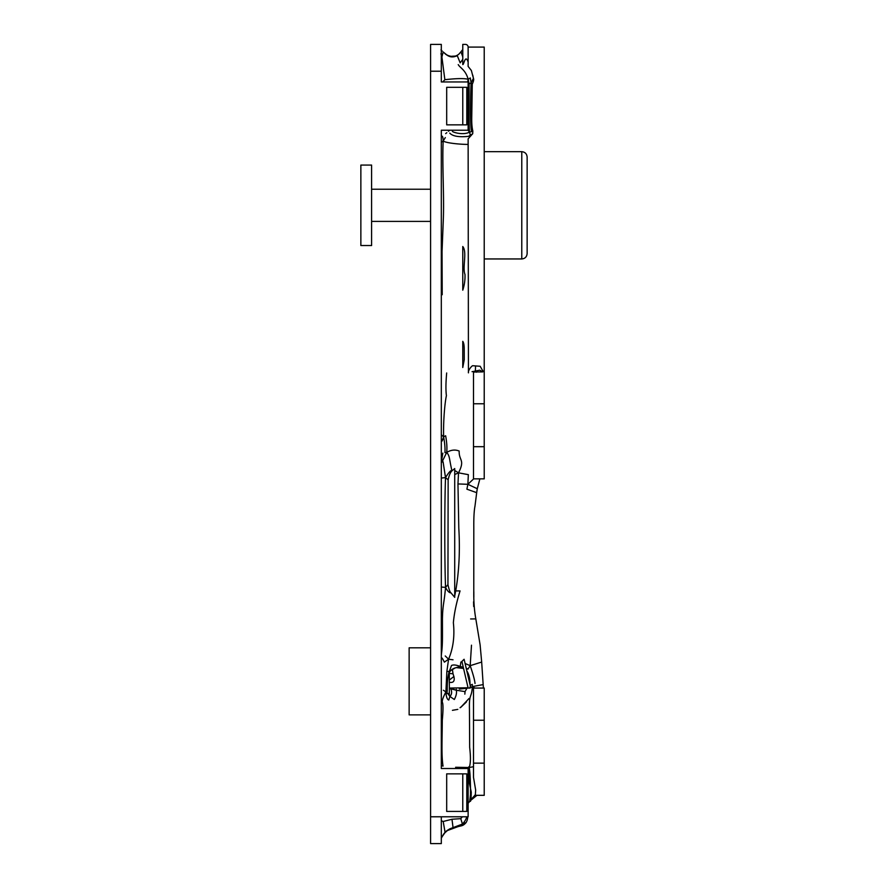 <?xml version="1.0" encoding="UTF-8"?>
<svg xmlns="http://www.w3.org/2000/svg" width="888" height="888" viewBox="0 0 888 888"><rect width="100%" height="100%" fill="white"/><g stroke="black" fill="none" stroke-linecap="round" stroke-linejoin="round"><path stroke-width="1.33" d="M484.226 151.67L521.778 151.67L521.778 258.952L484.226 258.952M484.226 47.086L484.226 371.617L483.161 371.617L480.186 366.278L472.76 365.712C471.817 365.745 467.843 370.385 468.431 372.849L468.131 138.828L472.716 133.711L472.827 130.98C471.972 127.672 471.617 122.888 471.772 116.606L472.261 84.227C473.604 81.219 473.992 79.254 473.426 78.344L471.373 70.507L468.131 66.411L468.131 47.086L484.226 47.086M476.434 372.216L475.369 371.073L479.72 370.174L482.639 371.906L473.504 371.983L473.504 403.774L484.226 403.774L484.226 371.617M484.226 403.774L484.226 446.686L473.504 446.686L473.504 478.865L484.226 478.865L484.226 446.686M466.799 811.421L446.686 811.421L446.686 773.87L466.799 773.87L466.799 811.421M446.686 87.313L466.799 87.313L466.799 124.853L446.686 124.853L446.686 87.313M468.065 687.767L449.361 688.056M457.309 667.454L463.07 668.375L456.21 667.621L460.228 666.466L460.905 662.015M463.07 668.375L460.228 666.466C456.266 664.901 453.368 664.579 451.515 665.489L449.361 671.261M463.647 668.808L463.281 667.232L460.228 666.466M461.915 661.382L468.131 688.056L469.708 688.056L470.44 686.435L464.102 659.273L461.915 661.382M449.816 688.056L456.343 690.242L465.035 691.608L467.066 688.056M459.329 689.088L468.131 688.056M449.361 688.455L456.343 690.242L456.299 689.31M449.361 673.448L453.002 673.781L452.392 669.23M454.723 468.553L454.723 597.358L450.949 592.807C449.983 592.152 448.984 589.432 447.941 584.626L448.14 479.82C449.128 475.169 450.471 472.127 452.17 470.684L454.723 468.553M462.77 341.469L462.77 341.358C463.758 342.713 464.235 345.388 464.213 349.384L464.246 359.818L462.77 367.499L462.77 341.358M462.77 246.509C467.343 252.048 462.226 267.443 464.99 274.459C465.179 279.853 464.446 285.092 462.77 290.176L462.77 246.509M479.875 478.865L477.289 488.744L467.865 484.304L468.342 474.658L458.519 472.838L454.723 474.547M441.314 71.218L441.314 44.4L430.591 44.4L430.591 71.218L441.314 71.218L441.314 81.951L468.131 81.951L468.131 130.225L441.314 130.225L441.314 768.509L468.131 768.509L468.131 816.782L430.591 816.782L430.591 843.6L441.314 843.6L441.314 816.782L462.348 816.782L460.783 818.658L451.981 819.258L443.19 821.489L441.314 820.734M449.273 671.273L449.361 693.417L446.864 693.417L447.23 690.953C447.13 682.55 447.818 675.99 449.273 671.273L446.842 671.628L448.573 659.218L445.232 655.966M441.314 821.433L441.314 818.481M466.755 670.651L466.788 670.773C469.008 674.347 470.074 678.92 469.985 684.481M430.591 71.218L430.591 816.782M360.861 245.543L360.861 165.079L371.595 165.079L371.595 245.543L360.861 245.543M468.065 130.225L469.519 132.145L471.584 131.646C470.329 129.681 470.285 100.899 471.117 82.839L473.426 78.344L472.771 75.191M473.504 403.774L473.504 446.686M468.131 62.105C465.379 53.646 463.847 65.035 462.77 64.558L462.77 44.4L465.456 44.4A2.686 2.686 0 0 1 468.131 47.086M462.77 87.313L462.77 124.853M462.77 773.87L462.77 811.421M455.444 827.017L457.242 826.906C461.15 825.54 462.692 826.462 466 822.677C467.066 821.067 467.643 819.102 467.721 816.782L466.788 816.782C466.189 819.136 464.735 821.567 462.437 824.064L460.783 818.658M467.055 816.782L462.348 816.782M430.591 44.4L441.314 44.4M449.361 682.273C453.402 683.05 454.922 681.118 453.901 676.501L453.002 673.781M527.139 157.043C526.817 153.791 525.03 152.003 521.778 151.67C525.03 152.003 526.817 153.791 527.139 157.043L527.139 253.591C526.817 256.843 525.03 258.63 521.778 258.952C525.03 258.63 526.817 256.843 527.139 253.591L527.139 157.043M430.591 714.873L409.135 714.873L409.135 647.818L430.591 647.818M466 822.677L463.003 823.565M443.19 821.489L445.043 832.156C447.663 829.925 450.216 828.482 452.714 827.838L452.658 827.749M446.542 830.879L457.242 826.906M451.981 819.258L453.047 827.627L449.583 828.948M470.185 685.358L472.283 684.337L472.372 686.579L470.03 688.067L469.974 687.145M465.201 663.525L470.185 665.678C473.071 674.081 474.692 680.019 475.036 683.505M471.495 645.188L470.185 665.678L467.965 669.141L466.167 668.098M454.723 595.904L455.699 590.897L460.062 590.931C456.465 602.441 454.234 613.042 453.368 622.71C454.789 636.208 453.191 648.373 448.573 659.218L453.024 659.795M450.949 592.807C449.317 592.962 447.519 591.142 445.554 587.379C444 604.606 442.801 603.707 442.435 618.603C442.435 637.24 442.757 644.2 441.458 653.923L441.314 655.855M454.723 589.088L455.699 590.897L454.723 591.686M448.14 479.82L445.521 477.6C444.533 502.741 444.544 562.604 445.554 587.379L447.941 584.626M441.314 478.055L445.521 477.6C448.829 472.227 450.971 469.941 451.948 470.74C449.073 458.73 450.027 456.332 446.708 452.403C451.06 449.85 455.211 449.395 459.163 451.049C458.874 461.05 465.323 459.44 458.519 472.838L454.723 470.474M445.643 435.775C446.831 442.346 447.186 447.885 446.708 452.403L444.921 452.658C445.243 448.684 444.81 443.412 443.612 436.829L445.643 435.775M474.902 372.128L475.369 371.073L472.061 371.684M475.546 366.034L475.369 371.073M446.675 372.982C445.798 382.684 445.709 390.243 446.409 395.671C445.01 401.876 443.223 419.314 443.612 436.829L442.18 440.981L441.314 438.905M441.314 142.191L443.168 141.003L445.31 137.596M441.314 136.364C442.446 135.453 443.068 136.996 443.168 141.003C445.887 142.968 459.44 144.422 468.131 144.411M482.795 370.54L482.473 371.317M472.716 133.711L468.365 136.375C458.852 137.318 452.647 136.241 449.761 133.122M452.392 131.357C452.958 132.356 463.214 135.464 469.519 132.145L470.418 135.398M469.519 132.145C468.908 130.292 469.142 100.011 469.097 83.827L471.117 82.839L472.261 84.227M471.117 82.839L470.296 77.944L468.176 79.265L467.676 81.951M447.152 55.245L447.263 55.311C450.471 57.398 453.768 57.443 457.165 55.411L460.184 62.837L462.77 59.363M458.241 64.624C460.04 67.921 465.556 69.775 468.176 79.265C464.18 78.255 456.41 78.399 444.855 79.698L442.757 81.951M446.864 54.967L443.168 51.97L441.902 56.999L444.855 79.698M462.77 56.843L460.994 51.77L458.552 54.479L455.455 56.266M461.161 51.571L459.207 53.802M441.314 436.33L441.369 434.787L443.612 436.829M442.823 453.124L441.314 462.337M445.521 477.6L443.323 463.325C443.079 461.183 442.624 460.783 441.958 462.137L441.358 462.237M441.314 587.046L445.554 587.379M441.314 657.764C441.791 657.475 442.801 658.94 444.355 662.148L448.573 659.218M447.63 693.417L449.916 696.447L448.784 700.033C447.152 699.533 446.198 696.825 445.909 691.93L443.412 690.242M441.314 765.478L443.045 766.122C441.358 755.455 442.157 741.569 442.291 720.268C443.09 711.732 443.201 705.96 442.635 702.941C441.602 701.653 442.69 697.979 445.909 691.93L446.842 671.628M468.131 768.52L469.164 767.51L455.622 767.276M473.504 766.721L469.164 767.51C470.418 773.415 470.551 787.7 470.496 794.471L469.774 800.854C470.662 802.73 471.151 799.811 471.251 792.074L469.33 782.85L468.753 766.877M468.131 803.218L470.429 800.576L468.131 803.252M450.793 688.866L449.361 688.411L450.793 688.866C452.114 691.941 451.826 694.46 449.916 696.447L448.973 693.417M445.909 691.93L447.23 690.953M443.168 141.003C442.102 164.003 444.167 193.651 443.378 217.871L442.058 251.315L442.213 294.727M473.504 720.235L484.226 720.235L484.226 688.056L473.504 688.056L473.504 777.333L475.657 790.009L475.346 794.804L469.819 800.865M473.504 688.056L483.394 688.056L481.673 662.048L470.185 665.678M474.68 795.326L484.226 795.326L484.226 763.147L473.504 763.147M484.226 720.235L484.226 763.147M474.891 688.056L472.372 686.579L483.05 684.615M469.164 767.51C470.64 764.002 470.807 757.286 469.663 747.385L469.452 709.634C469.008 692.651 471.628 698.678 472.372 686.579M473.67 478.865L467.865 484.304L457.964 483.938L458.519 472.838M449.606 671.228L455.3 667.876C452.525 668.764 450.549 670.296 449.372 672.482L449.361 671.772M481.673 662.048L480.108 644.832L475.824 618.903L470.618 618.958M469.097 83.827L468.176 79.265M456.343 690.242C456.876 692.884 456.199 695.97 454.323 699.5L449.916 696.447M441.958 462.137L446.708 452.403M467.865 484.304L466.899 489.188L476.612 492.64L477.444 487.767L476.523 493.717L477.289 488.744M457.964 483.938L458.796 528.105C460.117 550.571 459.085 571.506 455.699 590.897M465.035 691.608L464.846 694.139M453.901 676.501L449.361 680.03M463.658 668.875L462.659 668.153M430.591 189.222L371.595 189.222M430.591 221.401L371.595 221.401M441.314 837.895L445.043 832.156M441.314 837.828L445.809 831.457M441.314 838.139C444.488 832.811 442.601 834.909 447.33 830.602M453.047 827.627L462.437 824.064M457.575 826.328L452.714 827.838M455.611 826.972L458.474 826.04M456.288 55.789L453.579 56.466M449.905 56.099L447.33 55.245M445.121 53.802L446.231 54.656M450.416 56.166L448.407 55.811M446.886 55.056L446.042 54.49M445.31 53.957L446.109 54.534M453.468 56.488L452.425 56.499M444.533 53.247L443.767 52.525M452.88 56.621L448.729 55.988M454.046 56.777L456.665 55.977L449.583 56.421L445.754 54.235M446.353 54.679L443.156 51.937M462.77 49.55L460.994 51.77M476.967 795.326L470.429 800.576M441.536 56.832L441.314 56.266M440.981 49.895L442.191 51.06M440.892 53.824L441.702 55.567M446.797 132.689L445.687 133.6L446.797 132.689M449.406 130.214L448.451 131.246L449.828 130.225M455.3 667.876L456.687 667.554M475.824 618.903C474.325 610.589 473.648 601.465 473.781 591.541L473.804 527.283C473.715 517.493 474.114 510.467 474.969 506.204L476.701 492.596M473.826 591.663L473.848 597.18L473.826 591.663M473.693 606.504L473.57 601.798L473.693 606.504M457.808 709.379L452.425 710.322L457.808 709.379M460.472 707.436L461.027 707.048M461.372 706.682L460.062 707.714M466.422 701.953L460.539 707.558L469.042 698.479"/></g></svg>
